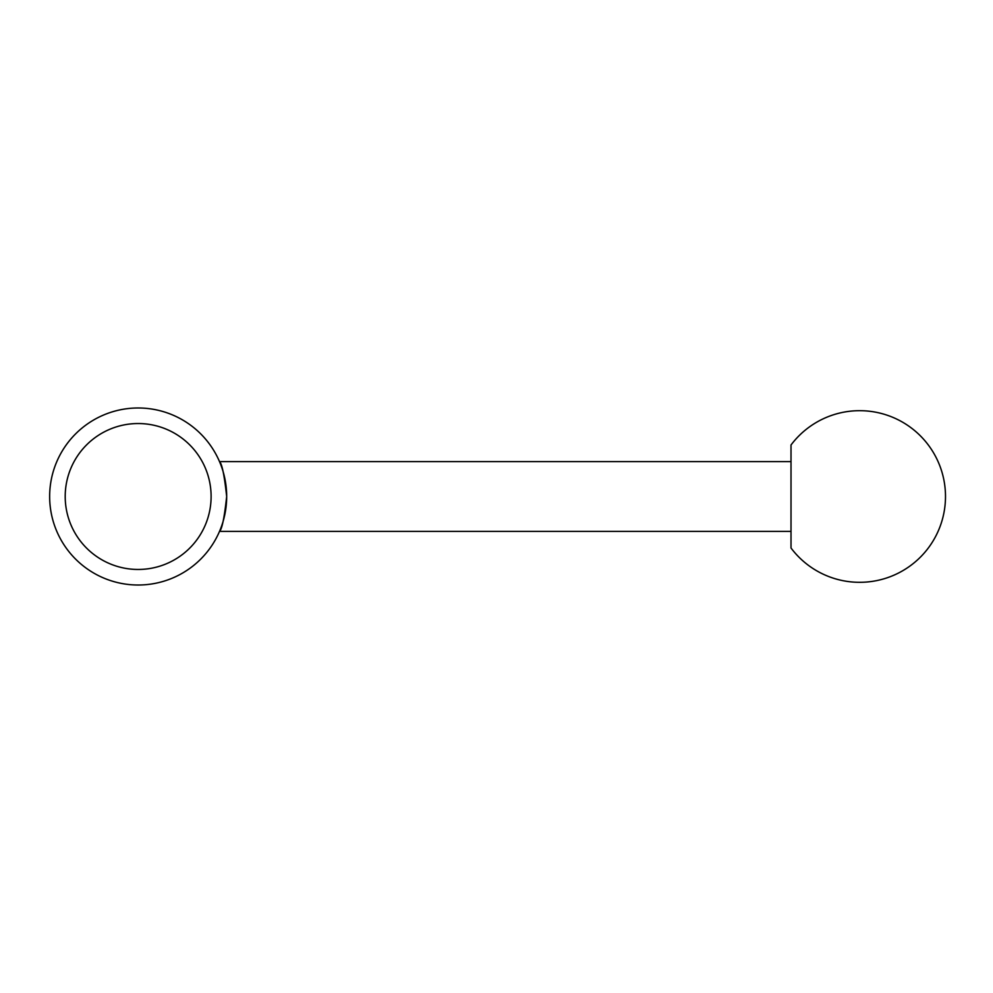 <?xml version="1.0" encoding="UTF-8"?>
<svg xmlns="http://www.w3.org/2000/svg" width="993" height="993" viewBox="0 0 993 993"><rect width="100%" height="100%" fill="white"/><g stroke="black" fill="none" stroke-linecap="round" stroke-linejoin="round"><path stroke-width="1.49" d="M226.677 496.5A88.514 88.514 0 0 0 138.164 407.986A88.514 88.514 0 0 0 49.65 496.5A88.514 88.514 0 0 0 138.164 585.014A88.514 88.514 0 0 0 226.677 496.5C224.368 475.299 221.985 463.669 219.515 461.633C221.985 463.669 224.368 475.299 226.677 496.5C224.368 517.701 221.985 529.331 219.515 531.367L791.011 531.367L791.011 445.001A85.832 85.832 0 0 1 945.497 496.5A85.832 85.832 0 0 1 791.011 547.999L791.011 496.5M211.112 496.5A72.961 72.961 0 0 0 138.164 423.539A72.961 72.961 0 0 0 65.203 496.5A72.961 72.961 0 0 0 138.164 569.461A72.961 72.961 0 0 0 211.112 496.5M791.011 445.001L791.011 461.633L219.515 461.633M791.011 531.367L791.011 547.999"/></g></svg>
